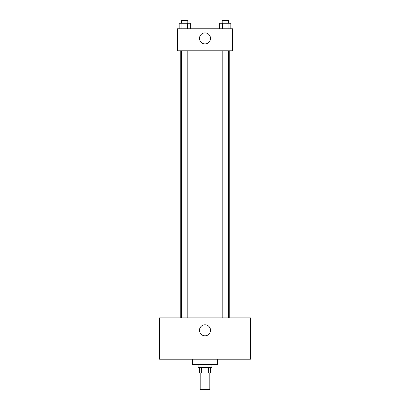 <?xml version="1.0" encoding="UTF-8"?>
<svg xmlns="http://www.w3.org/2000/svg" width="410" height="410" viewBox="0 0 410 410"><rect width="100%" height="100%" fill="white"/><g stroke="black" fill="none" stroke-linecap="round" stroke-linejoin="round"><path stroke-width="0.61" d="M200.183 372.977L200.183 389.5L209.817 389.5L209.817 372.977M208.531 367.468L208.531 372.977L199.491 372.977L199.491 367.468M208.531 372.977L210.509 372.977L210.509 367.468M211.883 364.715L211.883 367.468L198.117 367.468L198.117 364.715M201.469 367.468L201.469 372.977M192.608 359.211L192.608 364.715L217.392 364.715L217.392 359.211M250.438 359.211L159.562 359.211L159.562 317.904L250.438 317.904L250.438 359.211M205 324.787A5.509 5.509 0 0 1 209.771 333.048A5.509 5.509 0 0 1 200.229 333.048A5.509 5.509 0 0 1 205 324.787M229.784 50.789L229.784 317.904M222.174 317.904L222.174 50.789M187.826 50.789L187.826 317.904M232.537 50.789L177.463 50.789L177.463 28.761L232.537 28.761L232.537 50.789M210.509 38.402A5.509 5.509 0 0 1 202.248 43.168A5.509 5.509 0 0 1 202.248 33.63A5.509 5.509 0 0 1 210.509 38.402M230.83 28.761L230.83 23.252L219.704 23.252L219.704 28.761M228.052 23.252L228.052 28.761M222.486 23.252L222.486 28.761M222.174 23.252L222.174 20.5L228.365 20.5L228.365 23.252M190.296 28.761L190.296 23.252L179.17 23.252L179.17 28.761M187.513 23.252L187.513 28.761M181.948 23.252L181.948 28.761M181.635 23.252L181.635 20.5L187.826 20.5L187.826 23.252M180.215 50.789L180.215 317.904M228.365 317.904L228.365 50.789M181.635 50.789L181.635 317.904"/></g></svg>
